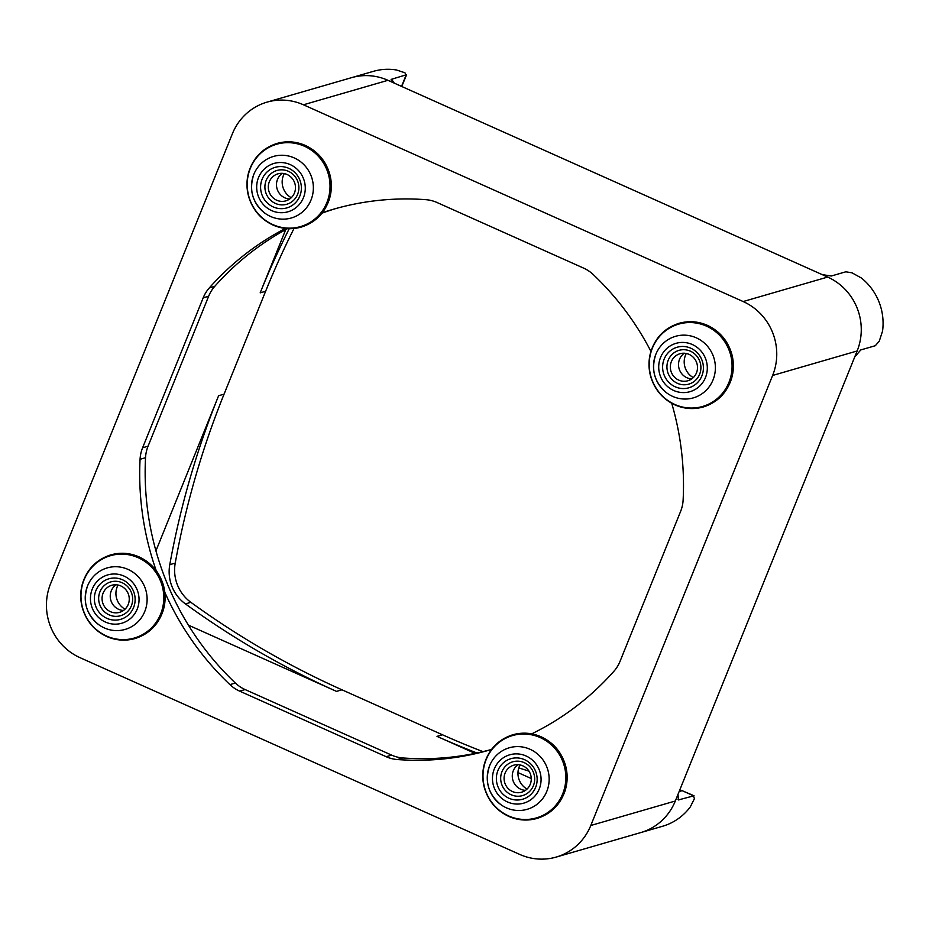 <?xml version="1.0" encoding="UTF-8"?>
<svg xmlns="http://www.w3.org/2000/svg" width="929" height="929" viewBox="0 0 929 929"><rect width="100%" height="100%" fill="white"/><g stroke="black" fill="none" stroke-linecap="round" stroke-linejoin="round"><path stroke-width="1.39" d="M689.109 354.39A14.074 13.552 -106.2 0 0 670.343 366.258A14.074 13.552 -106.2 0 0 687.832 380.762A14.074 13.552 -106.2 0 0 689.109 354.39M691.722 378.893A14.074 13.552 73.8 0 1 684.29 353.229M522.876 765.844A14.074 13.552 -106.2 0 0 504.099 777.724A14.074 13.552 -106.2 0 0 521.599 792.216A14.074 13.552 -106.2 0 0 522.876 765.844M525.489 790.347A14.074 13.552 73.8 0 1 518.057 764.683M120.851 585.955A14.074 13.552 -106.2 0 0 102.074 597.835A14.074 13.552 -106.2 0 0 119.574 612.339A14.074 13.552 -106.2 0 0 120.851 585.955M123.464 610.469A14.074 13.552 73.8 0 1 116.032 584.794M287.084 174.501A14.074 13.552 -106.2 0 0 268.318 186.381A14.074 13.552 -106.2 0 0 285.807 200.873A14.074 13.552 -106.2 0 0 287.084 174.501M289.697 199.003A14.074 13.552 73.8 0 1 282.265 173.34M822.223 274.624L831.304 276.006L845.843 271.791L852.032 272.836L861.38 278.003A56.297 54.219 -106.2 0 1 882.55 331.096L879.275 341.14L875.315 345.716L860.777 349.931L854.715 356.98M640.348 832.698A56.297 54.219 -106.2 0 0 640.72 832.593A56.297 54.219 -106.2 0 0 675.313 801.007A56.297 54.219 -106.2 0 0 675.464 800.647L856.991 351.348A56.297 54.219 -106.2 0 0 827.669 277.063A56.297 54.219 -106.2 0 0 827.309 276.9L388.31 80.475A56.297 54.219 -106.2 0 0 351.51 77.676A56.297 54.219 -106.2 0 0 351.139 77.781M675.22 386.801A21.112 20.333 -106.2 0 0 701.859 375.943A21.112 20.333 -106.2 0 0 690.804 348.224A21.112 20.333 -106.2 0 0 664.165 359.07A21.112 20.333 -106.2 0 0 675.22 386.801M690.41 351.174A17.593 16.943 73.8 0 1 699.618 374.271A17.593 16.943 73.8 0 1 677.427 383.317A17.593 16.943 73.8 0 1 668.218 360.22A17.593 16.943 73.8 0 1 690.41 351.174M299.835 196.054A21.112 20.333 -106.2 0 0 288.78 168.335A21.112 20.333 -106.2 0 0 262.141 179.192A21.112 20.333 -106.2 0 0 273.196 206.912A21.112 20.333 -106.2 0 0 299.835 196.054M266.193 180.331A17.593 16.943 73.8 0 1 288.385 171.284A17.593 16.943 73.8 0 1 297.594 194.382A17.593 16.943 73.8 0 1 275.402 203.428A17.593 16.943 73.8 0 1 266.193 180.331M122.535 579.789A21.112 20.333 -106.2 0 0 95.896 590.647A21.112 20.333 -106.2 0 0 106.951 618.366A21.112 20.333 -106.2 0 0 133.59 607.508A21.112 20.333 -106.2 0 0 122.535 579.789M109.157 614.893A17.593 16.943 73.8 0 1 99.949 591.785A17.593 16.943 73.8 0 1 122.152 582.738A17.593 16.943 73.8 0 1 131.361 605.847A17.593 16.943 73.8 0 1 109.157 614.893M497.921 770.536A21.112 20.333 -106.2 0 0 508.976 798.255A21.112 20.333 -106.2 0 0 535.615 787.397A21.112 20.333 -106.2 0 0 524.56 759.678A21.112 20.333 -106.2 0 0 497.921 770.536M533.385 785.725A17.593 16.943 73.8 0 1 511.182 794.771A17.593 16.943 73.8 0 1 501.974 771.674A17.593 16.943 73.8 0 1 524.177 762.628A17.593 16.943 73.8 0 1 533.385 785.725M677.996 794.376L678.402 799.939L694.044 795.77L682.165 790.684L693.487 795.747L694.404 798.708L690.34 806.836A56.297 54.219 -106.2 0 1 662.528 826.276L640.72 832.593A56.286 54.219 -106.2 0 0 675.313 801.007L675.464 800.647M388.31 80.475L387.95 80.312A56.286 54.219 -106.2 0 0 351.51 77.676L373.319 71.359A56.297 54.219 -106.2 0 1 396.532 70L404.963 72.787L406.124 75.04L401.537 86.397M391.202 80.208L391.109 79.604M401.758 86.49L406.612 74.692L391.585 79.255L394.233 83.122M522.969 765.891A858.082 826.473 73.8 0 1 520.135 764.95M482.964 751.631A858.082 826.473 73.8 0 1 442.471 734.781L341.965 689.806A858.082 826.473 73.8 0 1 190.886 602.329A38.704 37.276 73.8 0 1 175.233 563.079A858.082 826.473 73.8 0 1 224.075 394.14L265.624 291.276A858.082 826.473 73.8 0 1 294.005 228.488M590.798 825.486A56.286 54.219 73.8 0 1 556.204 857.072A56.286 54.219 73.8 0 1 519.764 854.436L80.045 657.686A56.286 54.219 73.8 0 1 50.572 583.76L232.401 133.73A56.286 54.219 73.8 0 1 266.995 102.144A56.286 54.219 73.8 0 1 303.435 104.791L743.154 301.542A56.286 54.219 73.8 0 1 772.626 375.455L590.798 825.486L675.313 801.007M856.991 351.348L857.142 350.976A56.286 54.219 -106.2 0 0 827.669 277.063L827.309 276.9M520.054 764.939A17.593 16.943 -106.2 0 0 527.045 789.069M118.029 585.049A17.593 16.943 -106.2 0 0 125.02 609.18M284.274 173.595A17.593 16.943 -106.2 0 0 291.265 197.726M686.299 353.484A17.593 16.943 -106.2 0 0 693.289 377.604M475.056 753.384L437.013 736.36A858.082 826.473 -106.2 0 0 476.925 752.989M518.8 767.888A858.082 826.473 -106.2 0 0 528.973 771.128M531.272 778.537L517.964 772.58M155.933 550.862L218.617 395.719A858.082 826.473 -106.2 0 0 169.775 564.658A38.704 37.276 -106.2 0 0 185.428 603.908A858.082 826.473 -106.2 0 0 336.507 691.385L188.378 625.112M289.244 228.685A858.082 826.473 -106.2 0 0 260.178 292.856L285.726 229.602M156.235 570.685A281.452 271.082 73.8 0 1 140.07 459.286A35.186 33.885 73.8 0 1 142.601 447.778L203.184 297.826A35.186 33.885 73.8 0 1 209.315 287.92A281.452 271.082 73.8 0 1 285.412 228.441M322.351 212.706A281.452 271.082 73.8 0 1 333.314 209.269A281.452 271.082 73.8 0 1 425.842 199.677A35.186 33.885 73.8 0 1 437.048 202.522L583.563 268.086A35.186 33.885 73.8 0 1 593.283 274.601A281.452 271.082 73.8 0 1 650.927 351.383M336.043 208.491A281.452 271.082 -106.2 0 0 321.991 213.171M287.537 228.627A281.452 271.082 -106.2 0 0 214.762 286.341A35.186 33.885 -106.2 0 0 208.642 296.246L148.059 446.199A35.186 33.885 -106.2 0 0 145.528 457.707A281.452 271.082 -106.2 0 0 235.374 683.036A35.186 33.885 -106.2 0 0 245.093 689.55L391.608 755.114A35.186 33.885 -106.2 0 0 402.814 757.959A281.452 271.082 -106.2 0 0 491.534 749.448M491.511 749.482A281.452 271.082 73.8 0 1 489.897 749.958A281.452 271.082 73.8 0 1 397.357 759.539A35.186 33.885 73.8 0 1 386.15 756.694L239.636 691.13A35.186 33.885 73.8 0 1 229.916 684.615A281.452 271.082 73.8 0 1 164.805 592.272M671.725 403.302A281.452 271.082 73.8 0 1 683.129 499.93A35.186 33.885 73.8 0 1 680.597 511.438L620.015 661.39A35.186 33.885 73.8 0 1 613.895 671.295A281.452 271.082 73.8 0 1 531.69 733.852M706.481 326.125A42.873 41.294 73.8 0 1 728.928 382.423A42.873 41.294 73.8 0 1 674.826 404.463A42.873 41.294 73.8 0 1 652.379 348.166A42.873 41.294 73.8 0 1 706.481 326.125M672.619 396.369A32.039 30.854 -106.2 0 0 713.042 379.891A32.039 30.854 -106.2 0 0 696.274 337.819A32.039 30.854 -106.2 0 0 655.804 354.402A32.039 30.854 -106.2 0 0 667.022 393.13A32.039 30.854 -106.2 0 0 672.619 396.369M692.302 344.52A25.164 24.235 73.8 0 1 705.471 377.557A25.164 24.235 73.8 0 1 673.722 390.494A25.164 24.235 73.8 0 1 660.554 357.456A25.164 24.235 73.8 0 1 692.302 344.52M250.354 168.288A42.873 41.294 73.8 0 1 304.457 146.236A42.873 41.294 73.8 0 1 326.892 202.534A42.873 41.294 73.8 0 1 272.801 224.574A42.873 41.294 73.8 0 1 250.354 168.288M311.018 200.002A32.039 30.854 -106.2 0 0 294.249 157.93A32.039 30.854 -106.2 0 0 253.814 174.408A32.039 30.854 -106.2 0 0 253.78 174.513A32.039 30.854 -106.2 0 0 264.986 213.24A32.039 30.854 -106.2 0 0 270.594 216.48A32.039 30.854 -106.2 0 0 311.018 200.002M106.556 636.04A42.873 41.294 73.8 0 1 84.109 579.742A42.873 41.294 73.8 0 1 138.212 557.702A42.873 41.294 73.8 0 1 160.659 613.988A42.873 41.294 73.8 0 1 106.556 636.04M128.005 569.396A32.039 30.854 -106.2 0 0 87.535 585.967A32.039 30.854 -106.2 0 0 98.753 624.706A32.039 30.854 -106.2 0 0 104.35 627.934A32.039 30.854 -106.2 0 0 144.773 611.468A32.039 30.854 -106.2 0 0 128.005 569.396M562.684 793.877A42.873 41.294 73.8 0 1 508.593 815.917A42.873 41.294 73.8 0 1 486.146 759.632A42.873 41.294 73.8 0 1 540.237 737.58A42.873 41.294 73.8 0 1 562.684 793.877M489.606 765.751A32.039 30.854 -106.2 0 0 489.56 765.856A32.039 30.854 -106.2 0 0 500.777 804.584A32.039 30.854 -106.2 0 0 506.375 807.824A32.039 30.854 -106.2 0 0 546.809 791.345A32.039 30.854 -106.2 0 0 530.029 749.273A32.039 30.854 -106.2 0 0 489.606 765.751M290.278 164.63A25.164 24.235 73.8 0 1 303.446 197.668A25.164 24.235 73.8 0 1 271.698 210.616A25.164 24.235 73.8 0 1 258.517 177.567A25.164 24.235 73.8 0 1 290.278 164.63M124.033 576.085A25.164 24.235 73.8 0 1 137.202 609.134A25.164 24.235 73.8 0 1 105.453 622.07A25.164 24.235 73.8 0 1 92.285 589.032A25.164 24.235 73.8 0 1 124.033 576.085M526.058 755.974A25.164 24.235 73.8 0 1 539.238 789.011A25.164 24.235 73.8 0 1 507.478 801.959A25.164 24.235 73.8 0 1 494.309 768.91A25.164 24.235 73.8 0 1 526.058 755.974M679.134 791.554L682.165 790.684A1.405 1.359 73.8 0 0 681.247 790.614L682.71 790.695M681.143 790.649A1.405 1.359 73.8 0 1 681.247 790.614L679.285 791.183M678.948 799.962L678.019 799.544M857.142 350.976L772.626 375.455M387.95 80.312L303.435 104.791M437.013 736.36L442.471 734.781M218.617 395.719L224.075 394.14M175.233 563.079L169.775 564.658M190.886 602.329L185.428 603.908M336.507 691.385L341.965 689.806M260.178 292.856L265.624 291.276M827.669 277.063L743.154 301.542M209.315 287.92L214.762 286.341M203.184 297.826L208.642 296.246M142.601 447.778L148.059 446.199M140.07 459.286L145.528 457.707M229.916 684.615L235.374 683.036M239.636 691.13L245.093 689.55M386.15 756.694L391.608 755.114M397.357 759.539L402.814 757.959M679.076 323.304C688.691 320.633 698.132 321.306 707.41 325.347C719.487 331.061 727.546 340.409 731.599 353.426C734.084 362.217 733.968 370.926 731.239 379.555C726.35 393.455 717.037 402.594 703.299 406.972C693.696 409.643 684.255 408.969 674.977 404.928C662.934 399.238 654.875 389.913 650.811 376.953C648.361 368.407 648.396 359.906 650.904 351.476C655.665 337.181 665.059 327.798 679.076 323.304M277.051 143.426C286.655 140.743 296.107 141.429 305.374 145.458C317.451 151.172 325.522 160.531 329.574 173.537C332.059 182.328 331.943 191.037 329.214 199.665C324.326 213.565 315.012 222.705 301.275 227.082C291.671 229.765 282.219 229.08 272.952 225.039C260.91 219.36 252.851 210.035 248.786 197.076C246.336 188.517 246.371 180.029 248.879 171.586C253.64 157.303 263.035 147.908 277.051 143.426M110.806 554.88C120.422 552.198 129.863 552.883 139.141 556.924C151.218 562.626 159.277 571.985 163.341 584.991C165.815 593.794 165.699 602.503 162.981 611.119C158.081 625.02 148.768 634.17 135.042 638.548C125.427 641.219 115.986 640.534 106.707 636.504C94.665 630.814 86.618 621.489 82.542 608.53C80.103 599.971 80.126 591.483 82.635 583.04C87.407 568.757 96.79 559.374 110.806 554.88M512.831 734.769C522.446 732.087 531.887 732.772 541.166 736.813C553.243 742.515 561.313 751.875 565.366 764.881C567.851 773.683 567.724 782.392 565.006 791.009C560.106 804.909 550.792 814.048 537.067 818.426C527.451 821.108 518.01 820.423 508.732 816.382C496.69 810.703 488.642 801.379 484.566 788.419C482.128 779.861 482.163 771.372 484.659 762.93C489.432 748.646 498.827 739.252 512.831 734.769M489.56 765.856C484.532 781.312 488.259 794.214 500.777 804.584M87.535 585.967C82.495 601.423 86.234 614.336 98.753 624.706M253.78 174.513C248.74 189.957 252.479 202.87 264.986 213.24M640.72 832.593L556.204 857.072M351.51 77.676L266.995 102.144M655.804 354.402C650.764 369.847 654.504 382.76 667.022 393.13"/></g></svg>
